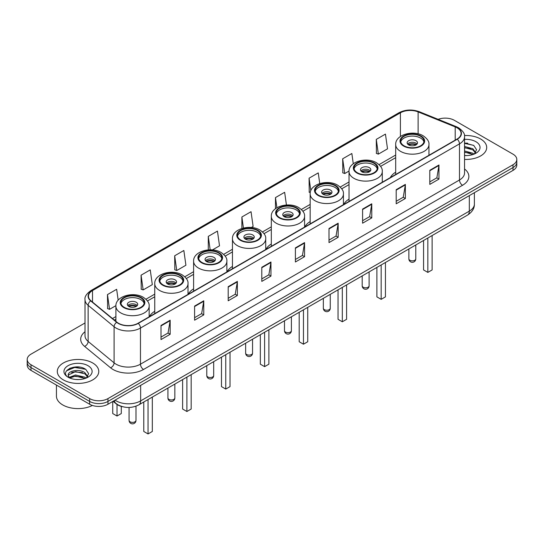 <?xml version="1.0" encoding="UTF-8"?>
<svg xmlns="http://www.w3.org/2000/svg" width="544" height="544" viewBox="0 0 544 544"><rect width="100%" height="100%" fill="white"/><g stroke="black" fill="none" stroke-linecap="round" stroke-linejoin="round"><path stroke-width="0.82" d="M154.754 311.284A22.896 13.219 0 0 0 149.389 316.696M193.603 288.85A22.896 13.219 0 0 0 188.238 294.27M232.458 266.417A22.896 13.219 0 0 0 227.093 271.837M271.313 243.984A22.896 13.219 0 0 0 265.948 249.404M310.168 221.551A22.896 13.219 0 0 0 304.803 226.97M349.024 199.118A22.896 13.219 0 0 0 343.658 204.537M395.692 172.176A22.896 13.219 0 0 0 390.327 177.589M122.482 406.681A12.961 7.48 180 0 1 116.3 403.94L113.077 401.288M79.764 367.152A17.279 9.976 0 0 0 69.652 368.356M467.69 143.188A17.279 9.976 0 0 0 464.549 143.167M85.007 322.973L30.994 354.158A12.961 7.48 0 0 0 27.2 359.448L27.2 365.092A12.961 7.48 0 0 0 30.994 370.382L89.644 404.24A12.961 7.48 0 0 0 107.97 404.24L513.006 170.394A12.961 7.48 0 0 0 516.8 165.104L516.8 162.282A12.961 7.48 0 0 1 513.006 167.572A12.961 7.48 0 0 0 516.8 162.282L516.8 159.46A12.961 7.48 0 0 0 513.006 154.17L454.356 120.312A12.961 7.48 0 0 0 438.131 119.326M27.2 359.448A12.961 7.48 0 0 0 30.994 364.738L89.644 398.596A12.961 7.48 0 0 0 107.97 398.596L107.97 401.418L513.006 167.572L107.97 401.418A12.961 7.48 0 0 1 89.644 401.418A12.961 7.48 0 0 0 107.97 401.418L107.97 404.24M30.994 364.738L30.994 367.56L89.644 401.418L30.994 367.56A12.961 7.48 0 0 1 27.2 362.27A12.961 7.48 0 0 0 30.994 367.56L30.994 370.382M480.624 139.006A20.733 11.968 0 0 0 464.454 135.531A20.733 11.968 0 0 1 480.624 139.006A20.733 11.968 0 0 1 486.696 147.472A20.733 11.968 0 0 0 480.624 139.006M92.698 362.97A20.733 11.968 0 0 0 70.101 360.38A20.733 11.968 0 0 0 57.304 371.436A20.733 11.968 0 0 0 63.376 379.902A20.733 11.968 0 0 0 85.972 382.5A20.733 11.968 0 0 0 98.77 371.436A20.733 11.968 0 0 0 92.698 362.97A20.733 11.968 0 0 0 70.101 360.38A20.733 11.968 0 0 0 57.304 371.436A20.733 11.968 0 0 0 63.376 379.902A20.733 11.968 0 0 0 85.972 382.5A20.733 11.968 0 0 0 98.77 371.436A20.733 11.968 0 0 0 92.698 362.97M457.042 127.786A13.824 7.983 180 0 1 461.094 133.43A13.824 7.983 180 0 1 457.042 139.074L138.026 323.258A13.824 7.983 180 0 1 116.926 322.191L90.964 300.784A13.824 7.983 180 0 1 88.468 296.208A13.824 7.983 180 0 1 92.514 290.564L400.411 112.798A13.824 7.983 180 0 1 418.118 111.901L455.199 126.895A13.824 7.983 180 0 1 457.042 127.786M457.286 127.65A14.171 8.18 0 0 0 455.396 126.732L418.316 111.738A14.171 8.18 0 0 0 400.173 112.656L92.269 290.421A14.171 8.18 0 0 0 90.685 300.9L116.647 322.306A14.171 8.18 0 0 0 138.271 323.401L457.286 139.216A14.171 8.18 0 0 0 457.286 127.65M160.997 325.482L160.997 339.585L170.163 334.295L170.163 320.192L160.997 325.482M160.997 337.083L168.055 333.01L170.122 320.661A3.454 1.992 -120 0 0 170.163 320.192M167.994 333.044L170.163 334.295M194.596 306.082L194.596 320.192L203.762 314.901L203.762 300.791L194.596 306.082M194.596 317.689L201.654 313.609L203.721 301.26A3.454 1.992 -120 0 0 203.762 300.791M201.593 313.65L203.762 314.901M228.194 286.681L228.194 300.791L237.361 295.501L237.361 281.391L228.194 286.681M228.194 298.289L235.253 294.216L237.327 281.86A3.454 1.992 -120 0 0 237.361 281.391M235.192 294.25L237.361 295.501M261.8 267.281L261.8 281.391L270.96 276.1L270.96 261.99L261.8 267.281M261.8 278.888L268.858 274.815L270.926 262.46A3.454 1.992 -120 0 0 270.96 261.99M268.79 274.849L270.96 276.1M429.801 170.292L429.801 184.396L438.96 179.105L438.96 164.995L429.801 170.292M429.801 181.893L436.859 177.82L438.926 165.464A3.454 1.992 -120 0 0 438.96 164.995M436.791 177.854L438.96 179.105M396.195 189.686L396.195 203.796L405.362 198.506L405.362 184.396L396.195 189.686M396.195 201.294L403.254 197.22L405.328 184.865A3.454 1.992 -120 0 0 405.362 184.396M403.192 197.254L405.362 198.506M362.596 209.086L362.596 223.196L371.763 217.906L371.763 203.796L362.596 209.086M362.596 220.694L369.655 216.614L371.722 204.265A3.454 1.992 -120 0 0 371.763 203.796M369.594 216.655L371.763 217.906M328.998 228.487L328.998 242.597L338.164 237.306L338.164 223.196L328.998 228.487M328.998 240.088L336.056 236.014L338.123 223.666A3.454 1.992 -120 0 0 338.164 223.196M335.995 236.055L338.164 237.306M295.399 247.887L295.399 261.99L304.558 256.7L304.558 242.597L295.399 247.887M295.399 259.488L302.457 255.415L304.524 243.059A3.454 1.992 -120 0 0 304.558 242.597M302.396 255.449L304.558 256.7M464.549 159.412A20.733 11.968 0 0 0 486.696 147.472A20.733 11.968 0 0 1 464.549 159.412M107.97 398.596L513.006 164.75A12.961 7.48 0 0 0 516.8 159.46M174.685 255.782L176.752 270.524L185.912 265.234L183.845 250.492L174.685 255.782L174.828 269.81M141.08 275.182L143.154 289.925L152.313 284.634L150.246 269.892L141.08 275.182L141.229 289.204M118.177 300.2L116.647 289.292L107.481 294.583L107.63 308.604M286.43 205.006L284.648 192.297L275.482 197.588L275.482 208.685M319.743 183.552L318.247 172.897L309.08 178.187L309.23 192.216M353.287 163.751L351.846 153.503L342.679 158.794L342.829 172.815M376.285 139.393L378.352 154.136L387.512 148.845L385.444 134.103L376.285 139.393L376.428 153.415M212.446 249.92L219.518 245.834L217.444 231.098L208.284 236.388L208.284 249.9M251.294 227.487L253.116 226.44L251.042 211.698L241.883 216.988L241.883 228.466M241.883 216.988L243.433 228.038M275.482 197.588L276.903 207.72M310.277 192.603L309.08 192.154M309.08 178.187L310.835 190.652M342.679 158.794L344.753 173.529L349.037 171.061M344.753 173.529L342.679 172.761M378.352 154.136L376.285 153.36M208.284 236.388L210.168 249.825M176.752 270.524L174.685 269.756M143.154 289.925L141.08 289.15M107.481 294.583L109.548 309.325L115.913 305.653M109.548 309.325L107.481 308.55M464.549 155.448L466.895 155.584M464.549 150.967L472.872 153.224L474.014 154.142M464.549 152.082L473.076 154.489M464.549 146.486L472.872 148.75L475.674 152.619M464.549 147.608L472.872 149.865L475.456 152.912M464.549 155.557A14.083 8.133 0 0 0 475.925 153.218A14.083 8.133 0 0 0 475.925 141.719A14.083 8.133 0 0 0 464.549 139.38M474.348 154.006L476.551 149.675L473.763 145.466L464.549 142.95M464.549 143.378L473.572 145.336M464.549 147.859L470.451 148.634M464.549 152.34L470.451 153.109M420.573 136.286A11.662 6.732 0 0 0 407.864 134.83A11.662 6.732 0 0 0 400.663 141.052A11.662 6.732 0 0 0 404.076 145.812A11.662 6.732 0 0 0 416.792 147.268A11.662 6.732 0 0 0 423.987 141.052A11.662 6.732 0 0 0 420.573 136.286M423.892 141.93A11.662 6.732 0 0 0 420.573 138.054A11.662 6.732 0 0 0 408.578 136.435A11.662 6.732 0 0 0 400.765 141.93M423.565 240.475L423.565 269.933L427.842 272.401L432.12 269.933L432.12 235.532M427.842 272.401L427.842 238.007M415.99 140.699A5.182 2.992 0 0 0 410.339 140.046A5.182 2.992 0 0 0 407.143 142.814A5.182 2.992 0 0 0 408.66 144.928A5.182 2.992 0 0 0 414.31 145.581A5.182 2.992 0 0 0 417.513 142.814A5.182 2.992 0 0 0 415.99 140.699M417.051 144.044A5.182 2.992 0 0 0 415.99 143.167A5.182 2.992 0 0 0 407.606 144.044M408.136 144.575A6.909 3.992 180 0 1 416.208 144.452L416.208 144.792M408.707 144.956A6.045 3.488 180 0 1 415.589 144.813L416.208 144.452M415.487 145.187L415.589 144.813M56.44 385.07L56.44 396.127A21.597 12.471 0 0 0 62.764 404.947A21.597 12.471 0 0 0 92.385 405.45M75.677 379.454L78.968 379.549M69.217 377.386L75.507 374.986L84.939 377.196L86.081 378.114M69.795 377.992L75.507 376.108L85.15 378.454M69.319 377.822L68.306 375.455A9.765 5.637 0 0 0 69.884 378.066M87.747 376.591L84.939 372.715C79.077 368.342 67.021 371.042 68.306 375.455L68.272 375.027M68.333 375.598L68.605 374.87L75.507 371.627L84.939 373.837L87.523 376.883M86.414 377.971L88.624 373.64L85.83 369.437C75.949 362.331 58.385 371.695 68.53 377.434L69.034 377.74M87.999 365.69A14.083 8.133 0 0 0 68.075 365.69A14.083 8.133 0 0 0 68.075 377.189A14.083 8.133 0 0 0 87.999 377.189A14.083 8.133 0 0 0 87.999 365.69M66.47 370.845L74.739 367.452L85.639 369.308M71.638 372.497L74.739 371.933L82.525 372.599M71.638 376.978L74.739 376.414L82.525 377.08M373.898 163.234A11.662 6.732 0 0 0 361.189 161.772A11.662 6.732 0 0 0 353.988 167.994A11.662 6.732 0 0 0 357.408 172.761A11.662 6.732 0 0 0 370.117 174.216A11.662 6.732 0 0 0 377.318 167.994A11.662 6.732 0 0 0 373.898 163.234M377.216 168.878A11.662 6.732 0 0 0 373.898 164.995A11.662 6.732 0 0 0 361.903 163.384A11.662 6.732 0 0 0 354.09 168.878M376.89 267.417L376.89 296.874L381.167 299.343L385.444 296.874L385.444 262.48M381.167 299.343L381.167 264.948M369.315 167.64A5.182 2.992 0 0 0 363.671 166.994A5.182 2.992 0 0 0 360.468 169.762A5.182 2.992 0 0 0 361.984 171.877A5.182 2.992 0 0 0 367.635 172.523A5.182 2.992 0 0 0 370.838 169.762A5.182 2.992 0 0 0 369.315 167.64M370.376 170.993A5.182 2.992 0 0 0 369.315 170.116A5.182 2.992 0 0 0 360.93 170.993M361.468 171.523A6.909 3.992 180 0 1 369.539 171.394L369.539 171.741M362.032 171.904A6.045 3.488 180 0 1 368.914 171.754L369.539 171.394M368.812 172.135L368.914 171.754M335.043 185.667A11.662 6.732 0 0 0 322.334 184.205A11.662 6.732 0 0 0 315.132 190.427A11.662 6.732 0 0 0 318.553 195.187A11.662 6.732 0 0 0 331.262 196.649A11.662 6.732 0 0 0 338.463 190.427A11.662 6.732 0 0 0 335.043 185.667M338.361 191.311A11.662 6.732 0 0 0 335.043 187.428A11.662 6.732 0 0 0 323.054 185.817A11.662 6.732 0 0 0 315.234 191.311M338.042 289.85L338.042 319.308L342.319 321.776L346.589 319.308L346.589 284.913M342.319 321.776L342.319 287.382M330.466 190.074A5.182 2.992 0 0 0 324.816 189.428A5.182 2.992 0 0 0 321.613 192.188A5.182 2.992 0 0 0 323.136 194.31A5.182 2.992 0 0 0 328.78 194.956A5.182 2.992 0 0 0 331.983 192.188A5.182 2.992 0 0 0 330.466 190.074M331.52 193.426A5.182 2.992 0 0 0 330.466 192.542A5.182 2.992 0 0 0 322.075 193.426M322.612 193.956A6.909 3.992 180 0 1 330.684 193.827L330.684 194.174M323.177 194.33A6.045 3.488 180 0 1 330.058 194.188L330.684 193.827M329.956 194.562L330.058 194.188M296.194 208.1A11.662 6.732 0 0 0 283.478 206.638A11.662 6.732 0 0 0 276.284 212.86A11.662 6.732 0 0 0 279.698 217.62A11.662 6.732 0 0 0 292.407 219.082A11.662 6.732 0 0 0 299.608 212.86A11.662 6.732 0 0 0 296.194 208.1M299.506 213.744A11.662 6.732 0 0 0 296.194 209.862A11.662 6.732 0 0 0 284.199 208.25A11.662 6.732 0 0 0 276.379 213.744M299.186 312.283L299.186 341.741L303.464 344.209L307.741 341.741L307.741 307.346M303.464 344.209L303.464 309.815M291.611 212.507A5.182 2.992 0 0 0 285.96 211.861A5.182 2.992 0 0 0 282.764 214.622A5.182 2.992 0 0 0 284.281 216.743A5.182 2.992 0 0 0 289.932 217.389A5.182 2.992 0 0 0 293.128 214.622A5.182 2.992 0 0 0 291.611 212.507M292.665 215.859A5.182 2.992 0 0 0 291.611 214.975A5.182 2.992 0 0 0 283.22 215.859M283.757 216.39A6.909 3.992 180 0 1 291.829 216.26L291.829 216.607M284.322 216.764A6.045 3.488 180 0 1 291.203 216.621L291.829 216.26M291.101 216.995L291.203 216.621M257.339 230.534A11.662 6.732 0 0 0 244.63 229.072A11.662 6.732 0 0 0 237.429 235.294A11.662 6.732 0 0 0 240.842 240.054A11.662 6.732 0 0 0 253.552 241.516A11.662 6.732 0 0 0 260.753 235.294A11.662 6.732 0 0 0 257.339 230.534M260.651 236.178A11.662 6.732 0 0 0 257.339 232.295A11.662 6.732 0 0 0 245.344 230.676A11.662 6.732 0 0 0 237.531 236.178M260.331 334.716L260.331 364.174L264.608 366.642L268.886 364.174L268.886 329.78M264.608 366.642L264.608 332.248M252.756 234.94A5.182 2.992 0 0 0 247.105 234.294A5.182 2.992 0 0 0 243.909 237.055A5.182 2.992 0 0 0 245.426 239.17A5.182 2.992 0 0 0 251.076 239.822A5.182 2.992 0 0 0 254.272 237.055A5.182 2.992 0 0 0 252.756 234.94M253.81 238.292A5.182 2.992 0 0 0 252.756 237.408A5.182 2.992 0 0 0 244.372 238.292M244.902 238.823A6.909 3.992 180 0 1 252.974 238.694L252.974 239.04M245.466 239.197A6.045 3.488 180 0 1 252.355 239.054L252.974 238.694M252.246 239.428L252.355 239.054M218.484 252.96A11.662 6.732 0 0 0 205.775 251.505A11.662 6.732 0 0 0 198.574 257.727A11.662 6.732 0 0 0 201.987 262.487A11.662 6.732 0 0 0 214.703 263.949A11.662 6.732 0 0 0 221.898 257.727A11.662 6.732 0 0 0 218.484 252.96M221.802 258.604A11.662 6.732 0 0 0 218.484 254.728A11.662 6.732 0 0 0 206.489 253.11A11.662 6.732 0 0 0 198.676 258.604M221.476 357.15L221.476 386.607L225.753 389.076L230.03 386.607L230.03 352.213M225.753 389.076L225.753 354.681M213.901 257.373A5.182 2.992 0 0 0 208.25 256.72A5.182 2.992 0 0 0 205.054 259.488A5.182 2.992 0 0 0 206.57 261.603A5.182 2.992 0 0 0 212.221 262.256A5.182 2.992 0 0 0 215.424 259.488A5.182 2.992 0 0 0 213.901 257.373M214.962 260.726A5.182 2.992 0 0 0 213.901 259.842A5.182 2.992 0 0 0 205.516 260.726M206.047 261.249A6.909 3.992 180 0 1 214.118 261.127L214.118 261.467M206.618 261.63A6.045 3.488 180 0 1 213.5 261.487L214.118 261.127M213.398 261.861L213.5 261.487M179.629 275.393A11.662 6.732 0 0 0 166.92 273.938A11.662 6.732 0 0 0 159.718 280.16A11.662 6.732 0 0 0 163.139 284.92A11.662 6.732 0 0 0 175.848 286.375A11.662 6.732 0 0 0 183.049 280.16A11.662 6.732 0 0 0 179.629 275.393M182.947 281.037A11.662 6.732 0 0 0 179.629 277.161A11.662 6.732 0 0 0 167.634 275.543A11.662 6.732 0 0 0 159.82 281.037M182.621 379.583L182.621 409.04L186.898 411.509L191.175 409.04L191.175 374.639M186.898 411.509L186.898 377.114M175.046 279.806A5.182 2.992 0 0 0 169.402 279.154A5.182 2.992 0 0 0 166.199 281.921A5.182 2.992 0 0 0 167.715 284.036A5.182 2.992 0 0 0 173.366 284.682A5.182 2.992 0 0 0 176.569 281.921A5.182 2.992 0 0 0 175.046 279.806M176.106 283.152A5.182 2.992 0 0 0 175.046 282.275A5.182 2.992 0 0 0 166.661 283.152M167.192 283.682A6.909 3.992 180 0 1 175.27 283.56L175.27 283.9M167.763 284.063A6.045 3.488 180 0 1 174.644 283.92L175.27 283.56M174.542 284.294L174.644 283.92M140.774 297.826A11.662 6.732 0 0 0 128.064 296.364A11.662 6.732 0 0 0 120.863 302.586A11.662 6.732 0 0 0 124.284 307.353A11.662 6.732 0 0 0 136.993 308.808A11.662 6.732 0 0 0 144.194 302.586A11.662 6.732 0 0 0 140.774 297.826M144.092 303.47A11.662 6.732 0 0 0 140.774 299.588A11.662 6.732 0 0 0 128.785 297.976A11.662 6.732 0 0 0 120.965 303.47M143.772 402.009L143.772 431.467L148.05 433.935L152.32 431.467L152.32 397.072M148.05 433.935L148.05 399.541M112.737 401.486L112.737 413.549L117.014 416.024L121.292 413.549L121.292 406.395M117.014 416.024L117.014 404.478M136.197 302.233A5.182 2.992 0 0 0 130.546 301.587A5.182 2.992 0 0 0 127.344 304.354A5.182 2.992 0 0 0 128.867 306.469A5.182 2.992 0 0 0 134.511 307.115A5.182 2.992 0 0 0 137.714 304.354A5.182 2.992 0 0 0 136.197 302.233M137.251 305.585A5.182 2.992 0 0 0 136.197 304.708A5.182 2.992 0 0 0 127.806 305.585M128.343 306.116A6.909 3.992 180 0 1 136.415 305.986L136.415 306.333M128.908 306.496A6.045 3.488 180 0 1 135.789 306.347L136.415 305.986M135.687 306.728L135.789 306.347M115.056 400.146A17.279 9.976 0 0 0 116.219 400.887A17.279 9.976 0 0 0 140.651 400.887L469.322 211.133A17.279 9.976 0 0 0 474.388 204.082C474.511 208.366 472.226 212.038 467.534 215.091L138.863 404.845A8.643 4.991 60 0 0 140.651 400.887L140.651 385.37M469.322 195.616L469.322 211.133A8.643 4.991 60 0 1 467.534 215.091M114.356 400.554A8.643 5.78 129.5 0 0 115.865 403.362L113.24 401.2M513.006 170.394L513.006 164.75M89.644 404.24L89.644 398.596M464.549 168.98A21.597 12.471 180 0 1 462.543 185.28L143.528 369.464A4.318 2.496 60 0 1 140.468 364.174L459.49 179.989A17.279 9.976 0 0 0 464.549 172.938L464.549 136.816A17.279 9.976 180 0 1 459.49 143.868A4.318 2.496 -120 0 0 457.286 139.216M143.528 369.464A21.597 12.471 180 0 1 112.982 369.464A21.597 12.471 180 0 1 110.561 367.798L84.592 346.385A21.597 12.471 180 0 1 85.007 331.752M116.035 364.174A17.279 9.976 0 0 0 140.468 364.174L140.468 328.052A17.279 9.976 180 0 1 114.097 326.72L88.135 305.313A17.279 9.976 180 0 1 85.007 299.594L85.007 335.709A17.279 9.976 0 0 0 88.135 341.428L114.097 362.841A17.279 9.976 0 0 0 116.035 364.174M464.549 136.816C465.127 134.116 463.141 131.111 458.592 127.786L456.321 126.684A4.318 2.026 112 0 0 455.396 126.732M456.321 126.684L419.24 111.69C412.087 109.16 405.294 109.528 398.868 112.792A4.318 2.496 60 0 1 400.173 112.656M92.269 290.421A4.318 2.496 -120 0 0 90.964 290.557C86.482 293.78 84.497 296.793 85.007 299.594M90.685 300.9A4.318 2.89 129.5 0 0 88.135 305.313L88.135 341.428A4.318 2.89 -50.5 0 1 84.592 346.385M419.24 111.69A4.318 2.026 112 0 0 418.316 111.738M116.647 322.306A4.318 2.89 129.5 0 0 114.097 326.72L114.097 362.841A4.318 2.89 -50.5 0 1 110.561 367.798M138.271 323.401A4.318 2.496 60 0 1 140.468 328.052L459.49 143.868L459.49 179.989A4.318 2.496 60 0 0 462.543 185.28M92.514 290.564L92.514 302.063M455.199 126.895L455.199 140.141M418.118 111.901L418.118 133.824M400.411 112.798L400.411 136.469M395.692 155.026L379.066 164.621M349.024 181.975L340.218 187.054M310.168 204.401L301.362 209.488M271.313 226.834L262.507 231.921M232.458 249.268L223.652 254.354M193.603 271.701L184.797 276.787M154.754 294.134L145.948 299.22M115.899 316.567L112.492 318.532M295.399 248.329L304.524 243.059M328.998 228.936L338.123 223.666M362.596 209.535L371.722 204.265M396.195 190.135L405.328 184.865M429.801 170.734L438.926 165.464M261.8 267.73L270.926 262.46M228.194 287.13L237.327 281.86M194.596 306.53L203.721 301.26M160.997 325.924L170.122 320.661M403.621 146.078A12.315 7.106 0 0 0 421.029 146.078A12.315 7.106 0 0 0 421.029 136.02A12.315 7.106 0 0 0 403.621 136.02A12.315 7.106 0 0 0 403.621 146.078M428.958 155.292L428.958 144.575A16.633 9.602 180 0 1 418.69 153.449A16.633 9.602 180 0 1 400.568 151.368A16.633 9.602 180 0 1 395.692 144.575L395.692 174.495M409.884 260.263A3.454 1.992 180 0 1 408.87 258.856A3.454 3.454 0 0 0 414.052 261.848A3.454 3.454 0 0 0 415.779 258.856A3.454 1.992 180 0 1 414.773 260.263A3.454 1.992 180 0 1 409.884 260.263M356.946 173.019A12.315 7.106 0 0 0 374.36 173.019A12.315 7.106 0 0 0 374.36 162.969A12.315 7.106 0 0 0 356.946 162.969A12.315 7.106 0 0 0 356.946 173.019M382.282 182.24L382.282 171.523A16.633 9.602 180 0 1 372.014 180.397A16.633 9.602 180 0 1 353.892 178.31A16.633 9.602 180 0 1 349.024 171.523L349.024 201.443M363.208 287.212A3.454 1.992 180 0 1 362.195 285.804A3.454 3.454 0 0 0 367.384 288.796A3.454 3.454 0 0 0 369.111 285.804A3.454 1.992 180 0 1 368.098 287.212A3.454 1.992 180 0 1 363.208 287.212M318.09 195.452A12.315 7.106 0 0 0 335.505 195.452A12.315 7.106 0 0 0 335.505 185.402A12.315 7.106 0 0 0 318.09 185.402A12.315 7.106 0 0 0 318.09 195.452M343.427 204.666L343.427 193.956A16.633 9.602 180 0 1 333.166 202.824A16.633 9.602 180 0 1 315.037 200.743A16.633 9.602 180 0 1 310.168 193.956L310.168 223.876M324.353 309.645A3.454 1.992 180 0 1 323.34 308.23A3.454 3.454 0 0 0 328.528 311.229A3.454 3.454 0 0 0 330.256 308.23A3.454 1.992 180 0 1 329.242 309.645A3.454 1.992 180 0 1 324.353 309.645M279.242 217.886A12.315 7.106 0 0 0 296.65 217.886A12.315 7.106 0 0 0 296.65 207.835A12.315 7.106 0 0 0 279.242 207.835A12.315 7.106 0 0 0 279.242 217.886M304.579 227.1L304.579 216.39A16.633 9.602 180 0 1 294.311 225.257A16.633 9.602 180 0 1 276.182 223.176A16.633 9.602 180 0 1 271.313 216.39L271.313 246.303M285.498 332.078A3.454 1.992 180 0 1 284.492 330.664A3.454 3.454 0 0 0 289.673 333.656A3.454 3.454 0 0 0 291.4 330.664A3.454 1.992 180 0 1 290.387 332.078A3.454 1.992 180 0 1 285.498 332.078M240.387 240.319A12.315 7.106 0 0 0 257.795 240.319A12.315 7.106 0 0 0 257.795 230.268A12.315 7.106 0 0 0 240.387 230.268A12.315 7.106 0 0 0 240.387 240.319M265.724 249.533L265.724 238.823A16.633 9.602 180 0 1 255.456 247.69A16.633 9.602 180 0 1 237.334 245.609A16.633 9.602 180 0 1 232.458 238.823L232.458 268.736M246.65 354.511A3.454 1.992 180 0 1 245.636 353.097A3.454 3.454 0 0 0 250.818 356.089A3.454 3.454 0 0 0 252.545 353.097A3.454 1.992 180 0 1 251.532 354.511A3.454 1.992 180 0 1 246.65 354.511M201.532 262.752A12.315 7.106 0 0 0 218.94 262.752A12.315 7.106 0 0 0 218.94 252.702A12.315 7.106 0 0 0 201.532 252.702A12.315 7.106 0 0 0 201.532 262.752M226.868 271.966L226.868 261.249A16.633 9.602 180 0 1 216.6 270.123A16.633 9.602 180 0 1 198.478 268.042A16.633 9.602 180 0 1 193.603 261.249L193.603 291.169M207.794 376.938A3.454 1.992 180 0 1 206.781 375.53A3.454 3.454 0 0 0 211.963 378.522A3.454 3.454 0 0 0 213.69 375.53A3.454 1.992 180 0 1 212.684 376.938A3.454 1.992 180 0 1 207.794 376.938M162.676 285.185A12.315 7.106 0 0 0 180.091 285.185A12.315 7.106 0 0 0 180.091 275.128A12.315 7.106 0 0 0 162.676 275.128A12.315 7.106 0 0 0 162.676 285.185M188.013 294.399L188.013 283.682A16.633 9.602 180 0 1 177.745 292.556A16.633 9.602 180 0 1 159.623 290.476A16.633 9.602 180 0 1 154.754 283.682L154.754 313.602M168.939 399.371A3.454 1.992 180 0 1 167.926 397.963A3.454 3.454 0 0 0 173.108 400.955A3.454 3.454 0 0 0 174.842 397.963A3.454 1.992 180 0 1 173.828 399.371A3.454 1.992 180 0 1 168.939 399.371M123.821 307.612A12.315 7.106 0 0 0 141.236 307.612A12.315 7.106 0 0 0 141.236 297.561A12.315 7.106 0 0 0 123.821 297.561A12.315 7.106 0 0 0 123.821 307.612M149.158 316.832L149.158 306.116A16.633 9.602 180 0 1 138.897 314.99A16.633 9.602 180 0 1 120.768 312.909A16.633 9.602 180 0 1 115.899 306.116L115.899 321.341M130.084 421.804A3.454 1.992 180 0 1 129.071 420.396A3.454 3.454 0 0 0 134.259 423.388A3.454 3.454 0 0 0 135.986 420.396A3.454 1.992 180 0 1 134.973 421.804A3.454 1.992 180 0 1 130.084 421.804M138.863 404.845C131.913 408.34 124.957 408.34 118.007 404.845L115.865 403.362M474.388 204.082L474.388 192.692M398.868 112.792L90.964 290.557M395.692 157.658L380.596 166.369M349.024 184.6L341.741 188.802M310.168 207.033L302.892 211.235M271.313 229.466L264.037 233.668M232.458 251.899L225.182 256.102M193.603 274.332L186.327 278.535M154.754 296.766L147.472 300.961M115.899 319.192L114.369 320.076M428.958 144.575C429.325 141.651 427.4 138.727 423.191 135.81C413.386 129.744 395.121 134.613 395.692 144.575M415.779 244.97L415.779 258.856M408.87 248.955L408.87 258.856M382.282 171.523C382.65 168.592 380.725 165.675 376.516 162.758C366.71 156.686 348.446 161.554 349.024 171.523M369.111 271.912L369.111 285.804M362.195 275.903L362.195 285.804M343.427 193.956C343.794 191.026 341.87 188.108 337.661 185.191C327.862 179.119 309.59 183.988 310.168 193.956M330.256 294.345L330.256 308.23M323.34 298.336L323.34 308.23M304.579 216.39C304.939 213.459 303.022 210.535 298.812 207.618C289.007 201.552 270.735 206.421 271.313 216.39M291.4 316.778L291.4 330.664M284.492 320.77L284.492 330.664M265.724 238.823C266.084 235.892 264.166 232.968 259.957 230.051C250.152 223.985 231.88 228.854 232.458 238.823M252.545 339.211L252.545 353.097M245.636 343.203L245.636 353.097M226.868 261.249C227.236 258.325 225.311 255.401 221.102 252.484C211.296 246.418 193.032 251.287 193.603 261.249M213.69 361.644L213.69 375.53M206.781 365.636L206.781 375.53M188.013 283.682C188.38 280.758 186.456 277.834 182.247 274.917C172.441 268.852 154.176 273.714 154.754 283.682M174.842 384.078L174.842 397.963M167.926 388.062L167.926 397.963M149.158 306.116C149.525 303.185 147.601 300.268 143.392 297.35C133.593 291.278 115.321 296.147 115.899 306.116M135.986 406.178L135.986 420.396M129.071 407.456L129.071 420.396"/></g></svg>
